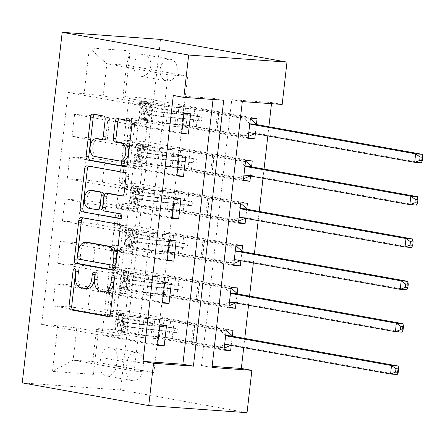 <?xml version="1.0" encoding="UTF-8"?>
<svg xmlns="http://www.w3.org/2000/svg" width="445" height="445" viewBox="0 0 445 445"><rect width="100%" height="100%" fill="white"/><g stroke="black" fill="none" stroke-linecap="round" stroke-linejoin="round"><path stroke-width="0.33" stroke-dasharray="2.23 1.67" d="M87.048 288.538A10.725 6.703 -85.9 0 1 86.603 288.482L83.499 287.926A10.725 6.703 -85.9 0 1 78.092 276.1L78.615 271.528A2.347 1.469 -85.9 0 0 77.43 268.941A2.347 1.469 -85.9 0 0 77.335 268.925A2.347 1.469 -85.9 0 0 75.906 270.193M108.83 316.395L110.627 316.718A3.349 2.097 -85.9 0 0 110.766 316.74A3.349 2.097 -85.9 0 0 113.075 313.77L117.096 278.442A2.347 1.469 -85.9 0 0 115.917 275.856A2.347 1.469 -85.9 0 0 115.817 275.839A2.347 1.469 -85.9 0 0 114.393 277.107M106.288 291.998A10.725 6.703 -85.9 0 1 105.849 291.942L102.745 291.386A10.725 6.703 -85.9 0 1 97.333 279.555L97.855 274.982A2.347 1.469 -85.9 0 0 96.671 272.396A2.347 1.469 -85.9 0 0 96.576 272.385A2.347 1.469 -85.9 0 0 95.147 273.647M150.783 66.01A10.925 8.505 -79.8 0 1 140.347 76.151A10.925 8.505 -79.8 0 1 133.773 64.786A10.925 8.505 -79.8 0 1 144.208 54.646A10.925 8.505 -79.8 0 1 150.783 66.01M177.132 70.744A10.925 8.505 -79.8 0 1 166.697 80.884A10.925 8.505 -79.8 0 1 160.122 69.52A10.925 8.505 -79.8 0 1 170.557 59.38A10.925 8.505 -79.8 0 1 177.132 70.744M213.038 99.474L213.166 98.351L173.305 95.475M243.704 347.628L244.75 338.461M248.527 305.287L249.573 296.12M253.35 262.945L254.395 253.778M258.178 220.609L259.218 211.436M263.001 178.267L264.046 169.1M267.823 135.925L268.869 126.758M271.495 103.685L271.622 102.561L231.767 99.691L201.468 365.59L212.137 366.357M231.233 345.387L232.323 335.803M236.056 303.045L237.152 293.461M240.879 260.709L241.974 251.119M245.707 218.367L246.797 208.777M250.529 176.025L251.62 166.441M255.352 133.684L256.448 124.099M99.847 364.911L100.698 357.463A10.58 8.238 -79.8 0 1 110.805 347.64A10.58 8.238 -79.8 0 1 117.174 358.648L116.323 366.101A10.58 8.238 -79.8 0 1 106.216 375.919A10.58 8.238 -79.8 0 1 99.847 364.911L126.196 369.645L127.048 362.197A10.58 8.238 -79.8 0 1 137.155 352.373A10.58 8.238 -79.8 0 1 143.524 363.381L142.673 370.835A10.58 8.238 -79.8 0 1 132.566 380.659A10.58 8.238 -79.8 0 1 126.196 369.645M160.512 39.394L120.567 389.97L22.25 382.884M153.892 372.537L134.229 371.119L167.993 74.738L187.657 76.156L153.892 372.537L92.76 361.551L73.097 360.133L76.763 327.959L57.7 325.673L41.624 324.516L68.063 92.493L183.996 113.325M57.7 325.673L52.493 371.403L93.417 374.351L98.623 328.627L96.426 329.372L141.749 337.516L144.063 317.196L164.127 318.637L226.31 329.812M224.074 349.436L114.699 329.784L98.623 328.627M114.699 329.784L141.137 97.761L125.062 96.598L130.268 50.875L89.35 47.921L84.138 93.65L68.063 92.493M271.622 102.561L282.163 104.458M247.047 412.693L120.567 389.97M134.229 371.119L73.097 360.133L52.493 371.403M96.426 329.372L92.76 361.551L93.417 374.351M187.657 76.156L126.53 65.17L122.865 97.349L168.182 105.493L188.246 106.939L250.429 118.109M248.193 137.733L147.673 119.672L131.598 118.515A13.656 0.706 6.5 0 0 126.463 118.481A13.656 0.706 6.5 0 0 129.4 119.266L165.868 125.813L168.182 105.493M252.248 160.929L145.165 141.688L129.089 140.531A13.656 0.706 6.5 0 0 123.955 140.498A13.656 0.706 6.5 0 0 126.892 141.282L163.359 147.835L183.423 149.275L245.607 160.45M243.37 180.075L142.851 162.013L126.775 160.856A13.656 0.706 6.5 0 0 121.641 160.823A13.656 0.706 6.5 0 0 124.578 161.602L161.046 168.154L163.359 147.835M247.426 203.27L140.342 184.03L124.266 182.873A13.656 0.706 6.5 0 0 119.132 182.839A13.656 0.706 6.5 0 0 122.069 183.618L158.537 190.171L178.595 191.617L240.784 202.792M238.548 222.417L138.028 204.355L121.952 203.193A13.656 0.706 6.5 0 0 116.812 203.165A13.656 0.706 6.5 0 0 119.755 203.944L156.217 210.496L158.537 190.171M242.603 245.612L135.519 226.371L119.444 225.209A13.656 0.706 6.5 0 0 114.304 225.181A13.656 0.706 6.5 0 0 117.246 225.96L153.709 232.513L173.773 233.959L235.956 245.134M233.72 264.753L133.2 246.691L117.124 245.534A13.656 0.706 6.5 0 0 111.99 245.507A13.656 0.706 6.5 0 0 114.927 246.285L151.395 252.838L153.709 232.513M237.775 287.948L130.691 268.713L114.615 267.551A13.656 0.706 6.5 0 0 109.481 267.523A13.656 0.706 6.5 0 0 112.418 268.302L148.886 274.854L168.95 276.3L231.133 287.47M228.897 307.095L128.377 289.033L112.301 287.876A13.656 0.706 6.5 0 0 107.167 287.843A13.656 0.706 6.5 0 0 110.104 288.627L146.572 295.174L148.886 274.854M232.952 330.29L125.868 311.049L109.793 309.892A13.656 0.706 6.5 0 0 104.658 309.859A13.656 0.706 6.5 0 0 107.595 310.643L144.063 317.196M167.993 74.738L106.867 63.752L126.53 65.17L130.268 50.875M157.641 344.647L102.022 334.651L122.086 336.097L76.763 327.959M122.086 336.097L124.4 315.778L87.932 309.225A13.656 0.706 6.5 0 0 68.869 306.944L52.794 305.787L159.877 325.022M162.464 302.305L106.845 292.315L126.908 293.761L90.441 287.209A13.656 0.706 6.5 0 0 71.378 284.928L55.302 283.765L162.386 303.006M126.908 293.761L129.222 273.436L92.755 266.883A13.656 0.706 6.5 0 0 73.698 264.603L57.616 263.446L164.7 282.686M167.292 259.969L111.667 249.973L131.731 251.419L95.263 244.867A13.656 0.706 6.5 0 0 76.206 242.586L60.125 241.429L167.209 260.67M131.731 251.419L134.045 231.094L97.577 224.541A13.656 0.706 6.5 0 0 78.52 222.261L62.445 221.104L169.528 240.345M172.115 217.627L116.495 207.631L136.554 209.078L100.086 202.525A13.656 0.706 6.5 0 0 81.029 200.244L64.953 199.087L172.037 218.328M136.554 209.078L138.873 188.758L102.406 182.205A13.656 0.706 6.5 0 0 83.343 179.925L67.267 178.762L174.351 198.003M176.938 175.286L121.318 165.295L141.382 166.736L104.914 160.189A13.656 0.706 6.5 0 0 85.852 157.903L69.776 156.746L176.86 175.986M141.382 166.736L143.696 146.416L107.228 139.864A13.656 0.706 6.5 0 0 88.166 137.583L72.09 136.426L179.174 155.661M181.76 132.944L126.141 122.954L146.205 124.4L109.737 117.847A13.656 0.706 6.5 0 0 90.674 115.567L74.599 114.404L181.682 133.645M146.205 124.4L148.519 104.074L103.201 95.931L106.867 63.752L89.35 47.921M213.166 98.351L223.707 100.242M201.468 365.59L212.009 367.481M231.767 99.691L242.308 101.582M141.749 337.516L161.808 338.962L223.996 350.137M161.808 338.962L164.127 318.637M128.377 289.033L125.868 311.049M133.2 246.691L130.691 268.713M138.028 204.355L135.519 226.371M142.851 162.013L140.342 184.03M147.673 119.672L145.165 141.688M257.071 118.587L141.137 97.761M41.624 324.516L157.563 345.348M166.519 325.501L104.336 314.331L124.4 315.778M102.022 334.651L104.336 314.331M74.599 114.404L72.09 136.426M69.776 156.746L67.267 178.762M64.953 199.087L62.445 221.104M60.125 241.429L57.616 263.446M55.302 283.765L52.794 305.787M146.572 295.174L166.636 296.62L228.819 307.795M166.636 296.62L168.95 276.3M171.347 283.165L109.159 271.99L129.222 273.436M106.845 292.315L109.159 271.99M176.17 240.823L113.987 229.648L134.045 231.094M111.667 249.973L113.987 229.648M151.395 252.838L171.459 254.284L233.642 265.454M171.459 254.284L173.773 233.959M180.993 198.481L118.809 187.312L138.873 188.758M116.495 207.631L118.809 187.312M156.217 210.496L176.281 211.942L238.464 223.112M176.281 211.942L178.595 191.617M185.815 156.139L123.632 144.97L143.696 146.416M121.318 165.295L123.632 144.97M161.046 168.154L181.104 169.601L243.293 180.776M181.104 169.601L183.423 149.275M84.138 93.65L103.201 95.931M190.644 113.803L128.455 102.628L148.519 104.074M126.141 122.954L128.455 102.628M165.868 125.813L185.932 127.259L248.115 138.434M122.865 97.349L125.062 96.598M185.932 127.259L188.246 106.939M114.115 270.015L115.911 270.338A3.349 2.097 -85.9 0 0 116.05 270.354A3.349 2.097 -85.9 0 0 118.359 267.384L122.826 228.152A3.349 2.097 -85.9 0 0 121.14 224.458L83.894 217.766A3.349 2.097 -85.9 0 0 83.755 217.75A3.349 2.097 -85.9 0 0 83.031 217.894M88.232 242.486A10.725 6.703 -85.9 0 0 80.84 251.992L80.289 256.815A2.347 1.469 -85.9 0 0 81.474 259.402L78.815 259.213M114.165 265.276L81.474 259.402M122.564 195.872L124.355 196.195A3.349 2.097 -85.9 0 0 124.494 196.212A3.349 2.097 -85.9 0 0 126.803 193.241L128.716 176.454A3.349 2.097 -85.9 0 0 127.025 172.755L89.784 166.063A3.349 2.097 -85.9 0 0 89.645 166.046A3.349 2.097 -85.9 0 0 88.922 166.196M108.975 193.464A3.349 2.097 -85.9 0 0 106.806 196.434L105.537 207.576A3.349 2.097 -85.9 0 0 107.228 211.269L122.954 214.095L120.295 213.906M120.484 218.4L122.42 218.751A2.347 1.469 -85.9 0 0 122.52 218.762A2.347 1.469 -85.9 0 0 124.144 216.604A2.347 1.469 -85.9 0 0 122.954 214.095M93.211 190.621A8.961 5.607 -85.9 0 0 87.003 198.859A8.961 5.607 -85.9 0 0 91.553 208.455L88.894 208.26M97.533 209.812L100.192 210.007L91.553 208.455M101.66 139.357L103.451 139.68A3.349 2.097 -85.9 0 0 103.59 139.697A3.349 2.097 -85.9 0 0 105.899 136.726L107.812 119.939A3.349 2.097 -85.9 0 0 106.121 116.24L95.675 114.365A3.349 2.097 -85.9 0 0 95.536 114.348A3.349 2.097 -85.9 0 0 94.813 114.493M98.996 138.901A8.961 5.607 -85.9 0 0 92.788 147.145A8.961 5.607 -85.9 0 0 97.338 156.735L94.685 156.545M122.23 161.185A8.961 5.607 -85.9 0 1 121.858 161.14L97.338 156.735M125.896 166.614L127.693 166.936A3.349 2.097 -85.9 0 0 127.826 166.953A3.349 2.097 -85.9 0 0 130.14 163.983L134.607 124.75A3.349 2.097 -85.9 0 0 132.916 121.057L120.295 118.787A3.349 2.097 -85.9 0 0 120.161 118.771A3.349 2.097 -85.9 0 0 119.432 118.921M125.473 316.896L128.21 317.385L123.287 313.614L120.545 313.124L125.473 316.896L124.311 327.053L118.615 330.062L121.357 330.552L119.755 330.552L121.263 331.608A21.677 1.124 6.5 0 0 151.078 335.936L151.806 329.5L158.409 330.107A12.46 0.645 -173.5 0 1 172.916 331.948L176.337 332.56A2.047 1.279 -85.9 0 0 176.42 332.571A2.047 1.279 -85.9 0 0 177.833 330.757A2.047 1.279 -85.9 0 0 176.798 328.499L173.383 327.882A12.46 0.645 6.5 0 0 158.876 326.04L152.273 325.434L153.008 318.998L159.61 319.605A12.46 0.645 -173.5 0 1 174.112 321.446L226.199 330.807M120.545 313.124A9.045 0.467 6.5 0 0 117.274 313.113A9.045 0.467 6.5 0 0 117.308 313.163L118.798 314.198A26.116 1.352 6.5 0 0 154.715 319.41L153.981 325.846L160.589 326.446A8.021 0.417 -173.5 0 1 169.929 327.637L173.344 328.249A2.047 1.279 94.1 0 1 174.379 330.507A2.047 1.279 94.1 0 1 172.966 332.326A2.047 1.279 94.1 0 1 172.883 332.315L169.462 331.697A8.021 0.417 6.5 0 0 160.122 330.513L153.519 329.906L152.785 336.342L159.388 336.948A8.021 0.417 -173.5 0 1 168.733 338.133L191.328 342.194A7.415 0.384 6.5 0 1 192.924 342.617A7.415 0.384 6.5 0 1 192.88 342.656L218.284 347.384L224.258 347.812M118.615 330.062A9.045 0.467 6.5 0 0 115.344 330.051A9.045 0.467 6.5 0 0 115.377 330.095L116.868 331.13A26.116 1.352 6.5 0 0 152.785 336.342M151.078 335.936L157.68 336.542A12.46 0.645 -173.5 0 1 172.187 338.384L224.925 347.862M123.287 313.614L121.68 313.614L123.193 314.676A21.677 1.124 6.5 0 0 153.008 318.998M154.715 319.41L161.318 320.011A8.021 0.417 -173.5 0 1 170.658 321.201L193.258 325.262A7.415 0.384 -173.5 0 1 194.854 325.684A7.415 0.384 -173.5 0 1 194.81 325.718L220.214 330.446L226.188 330.874M128.21 317.385L127.053 327.548L124.311 327.053M121.357 330.552L127.053 327.548M153.981 325.846A26.116 1.352 -173.5 0 1 118.064 320.634L116.573 319.599A9.045 0.467 -173.5 0 1 116.54 319.549A9.045 0.467 -173.5 0 1 118.075 319.46C119.627 320.901 119.471 322.258 117.614 323.526A9.045 0.467 6.5 0 0 116.078 323.615A9.045 0.467 6.5 0 0 116.112 323.66L117.602 324.694A26.116 1.352 6.5 0 0 153.519 329.906M151.806 329.5A21.677 1.124 -173.5 0 1 121.997 325.173L120.645 324.071C122.08 322.731 122.236 321.379 121.112 320.005L122.458 321.112A21.677 1.124 6.5 0 0 152.273 325.434M398.169 366.024L397.207 374.495L232.368 344.875L225.721 344.397M230.794 345.309L231.55 344.981A3.415 2.136 94.1 0 1 232.223 344.858A3.415 2.136 94.1 0 1 232.368 344.875M118.075 319.46L121.168 320.011L118.075 319.46M194.498 325.823L192.568 342.761M225.682 335.324L220.214 330.446M218.284 347.384L224.619 344.625M130.296 274.554L133.033 275.043L128.232 271.367L125.368 270.783L130.296 274.554L129.139 284.717L123.437 287.72L126.18 288.21L124.578 288.21L126.085 289.272A21.677 1.124 6.5 0 0 155.9 293.594L156.634 287.159L163.237 287.765A12.46 0.645 -173.5 0 1 177.744 289.606L181.16 290.223A2.047 1.279 -85.9 0 0 181.243 290.235A2.047 1.279 -85.9 0 0 182.656 288.416A2.047 1.279 -85.9 0 0 181.621 286.157L178.206 285.545A12.46 0.645 6.5 0 0 163.699 283.699L157.096 283.098L157.83 276.662L164.433 277.263A12.46 0.645 -173.5 0 1 178.94 279.11L231.022 288.466M125.368 270.783A9.045 0.467 6.5 0 0 122.097 270.771A9.045 0.467 6.5 0 0 122.136 270.821L123.621 271.856A26.116 1.352 6.5 0 0 159.544 277.068L158.809 283.504L165.412 284.105A8.021 0.417 -173.5 0 1 174.752 285.295L178.167 285.907A2.047 1.279 94.1 0 1 179.202 288.165A2.047 1.279 94.1 0 1 177.789 289.984A2.047 1.279 94.1 0 1 177.705 289.973L174.29 289.361A8.021 0.417 6.5 0 0 164.95 288.171L158.342 287.57L157.613 294.006L164.216 294.607A8.021 0.417 -173.5 0 1 173.556 295.791L196.156 299.852A7.415 0.384 6.5 0 1 197.752 300.28A7.415 0.384 6.5 0 1 197.702 300.314L223.106 305.042L229.08 305.47M123.437 287.72A9.045 0.467 6.5 0 0 120.167 287.709A9.045 0.467 6.5 0 0 120.206 287.759L121.691 288.794A26.116 1.352 6.5 0 0 157.613 294.006M155.9 293.594L162.503 294.201A12.46 0.645 -173.5 0 1 177.01 296.042L229.754 305.52M128.11 271.278L126.508 271.272L128.015 272.334A21.677 1.124 6.5 0 0 157.83 276.662M159.544 277.068L166.146 277.669A8.021 0.417 -173.5 0 1 175.486 278.859L198.086 282.92A7.415 0.384 -173.5 0 1 199.677 283.343A7.415 0.384 -173.5 0 1 199.633 283.376L225.037 288.104L231.011 288.538M133.033 275.043L131.876 285.206L129.139 284.717M126.18 288.21L131.876 285.206M158.809 283.504A26.116 1.352 -173.5 0 1 122.892 278.292L121.402 277.257A9.045 0.467 -173.5 0 1 121.363 277.207A9.045 0.467 -173.5 0 1 122.903 277.124C124.45 278.559 124.294 279.916 122.436 281.184A9.045 0.467 6.5 0 0 120.901 281.273A9.045 0.467 6.5 0 0 120.934 281.323L122.425 282.358A26.116 1.352 6.5 0 0 158.342 287.57M156.634 287.159A21.677 1.124 -173.5 0 1 126.819 282.836L125.473 281.73C126.903 280.394 127.059 279.037 125.935 277.669L127.281 278.77A21.677 1.124 6.5 0 0 157.096 283.098M402.998 323.682L402.03 332.154L237.191 302.533L230.549 302.055M235.622 302.967L236.378 302.639A3.415 2.136 94.1 0 1 237.052 302.517A3.415 2.136 94.1 0 1 237.191 302.533M122.903 277.124L125.991 277.669L122.903 277.124M199.321 283.482L197.391 300.42M230.504 292.982L225.037 288.104M223.106 305.042L229.448 302.283M135.119 232.212L137.861 232.707L132.933 228.936L130.19 228.441L135.119 232.212L133.962 242.375L128.26 245.379L131.002 245.874L129.4 245.868L130.908 246.931A21.677 1.124 6.5 0 0 160.723 251.258L161.457 244.822L168.06 245.423A12.46 0.645 -173.5 0 1 182.567 247.27L185.982 247.882A2.047 1.279 -85.9 0 0 186.066 247.893A2.047 1.279 -85.9 0 0 187.479 246.074A2.047 1.279 -85.9 0 0 186.449 243.816L183.029 243.204A12.46 0.645 6.5 0 0 168.522 241.357L161.919 240.756L162.653 234.32L169.256 234.921A12.46 0.645 -173.5 0 1 183.763 236.768L235.844 246.124M130.19 228.441A9.045 0.467 6.5 0 0 126.92 228.43A9.045 0.467 6.5 0 0 126.959 228.48L128.449 229.514A26.116 1.352 6.5 0 0 164.366 234.726L163.632 241.162L170.235 241.768A8.021 0.417 -173.5 0 1 179.574 242.953L182.99 243.565A2.047 1.279 94.1 0 1 184.024 245.829A2.047 1.279 94.1 0 1 182.611 247.643A2.047 1.279 94.1 0 1 182.528 247.631L179.113 247.019A8.021 0.417 6.5 0 0 169.773 245.829L163.17 245.228L162.436 251.664L169.039 252.265A8.021 0.417 -173.5 0 1 178.378 253.455L200.979 257.516A7.415 0.384 6.5 0 1 202.575 257.939A7.415 0.384 6.5 0 1 202.525 257.972L227.935 262.7L233.909 263.129M128.26 245.379A9.045 0.467 6.5 0 0 124.989 245.367A9.045 0.467 6.5 0 0 125.028 245.417L126.519 246.452A26.116 1.352 6.5 0 0 162.436 251.664M160.723 251.258L167.326 251.859A12.46 0.645 -173.5 0 1 181.833 253.7L234.576 263.179M132.933 228.936L131.331 228.936L132.838 229.993A21.677 1.124 6.5 0 0 162.653 234.32M164.366 234.726L170.969 235.333A8.021 0.417 -173.5 0 1 180.308 236.518L202.909 240.578A7.415 0.384 -173.5 0 1 204.505 241.001A7.415 0.384 -173.5 0 1 204.455 241.04L229.865 245.762L235.839 246.196M137.861 232.707L136.704 242.864L133.962 242.375M131.002 245.874L136.704 242.864M163.632 241.162A26.116 1.352 -173.5 0 1 127.715 235.95L126.224 234.916A9.045 0.467 -173.5 0 1 126.185 234.865A9.045 0.467 -173.5 0 1 127.726 234.782C129.273 236.217 129.117 237.574 127.264 238.848A9.045 0.467 6.5 0 0 125.724 238.932A9.045 0.467 6.5 0 0 125.763 238.982L127.253 240.016A26.116 1.352 6.5 0 0 163.17 245.228M161.457 244.822A21.677 1.124 -173.5 0 1 131.642 240.495L130.296 239.393C131.726 238.053 131.881 236.696 130.758 235.327L132.104 236.429A21.677 1.124 6.5 0 0 161.919 240.756M407.82 281.346L406.852 289.812L242.013 260.197L235.372 259.719M240.445 260.625L241.201 260.297A3.415 2.136 94.1 0 1 241.874 260.175A3.415 2.136 94.1 0 1 242.013 260.197M127.726 234.782L130.813 235.327L127.726 234.782M204.144 241.145L202.214 258.078M235.327 250.641L229.865 245.762M227.935 262.7L234.27 259.947M139.941 189.87L142.684 190.365L137.755 186.594L135.013 186.105L139.941 189.87L138.784 200.033L133.088 203.037L135.825 203.532L134.223 203.532L135.731 204.589A21.677 1.124 6.5 0 0 165.546 208.916L166.28 202.481L172.883 203.081A12.46 0.645 -173.5 0 1 187.389 204.928L190.81 205.54A2.047 1.279 -85.9 0 0 190.894 205.551A2.047 1.279 -85.9 0 0 192.307 203.738A2.047 1.279 -85.9 0 0 191.272 201.474L187.851 200.862A12.46 0.645 6.5 0 0 173.344 199.021L166.742 198.414L167.476 191.979L174.078 192.585A12.46 0.645 -173.5 0 1 188.585 194.426L240.667 203.782M135.013 186.105A9.045 0.467 6.5 0 0 131.748 186.093A9.045 0.467 6.5 0 0 131.781 186.138L133.272 187.173A26.116 1.352 6.5 0 0 169.189 192.385L168.455 198.82L175.057 199.427A8.021 0.417 -173.5 0 1 184.397 200.612L187.818 201.229A2.047 1.279 94.1 0 1 188.847 203.487A2.047 1.279 94.1 0 1 187.44 205.301A2.047 1.279 94.1 0 1 187.351 205.29L183.935 204.678A8.021 0.417 6.5 0 0 174.596 203.493L167.993 202.887L167.259 209.322L173.862 209.929A8.021 0.417 -173.5 0 1 183.201 211.114L205.801 215.174A7.415 0.384 6.5 0 1 207.398 215.597A7.415 0.384 6.5 0 1 207.348 215.636L232.757 220.358L238.731 220.792M133.088 203.037A9.045 0.467 6.5 0 0 129.818 203.026A9.045 0.467 6.5 0 0 129.851 203.076L131.342 204.11A26.116 1.352 6.5 0 0 167.259 209.322M165.546 208.916L172.148 209.517A12.46 0.645 -173.5 0 1 186.655 211.364L239.399 220.837M137.755 186.594L136.153 186.594L137.661 187.651A21.677 1.124 6.5 0 0 167.476 191.979M169.189 192.385L175.792 192.991A8.021 0.417 -173.5 0 1 185.131 194.176L207.732 198.236A7.415 0.384 -173.5 0 1 209.328 198.659A7.415 0.384 -173.5 0 1 209.278 198.698L234.687 203.426L240.662 203.855M142.684 190.365L141.527 200.528L138.784 200.033M135.825 203.532L141.527 200.528M168.455 198.82A26.116 1.352 -173.5 0 1 132.538 193.608L131.047 192.574A9.045 0.467 -173.5 0 1 131.014 192.529A9.045 0.467 -173.5 0 1 132.549 192.44C134.095 193.881 133.945 195.233 132.087 196.506A9.045 0.467 6.5 0 0 130.546 196.59A9.045 0.467 6.5 0 0 130.585 196.64L132.076 197.675A26.116 1.352 6.5 0 0 167.993 202.887M166.28 202.481A21.677 1.124 -173.5 0 1 136.465 198.153L135.119 197.052C136.554 195.711 136.704 194.359 135.58 192.985L136.932 194.087A21.677 1.124 6.5 0 0 166.742 198.414M412.643 239.004L411.681 247.47L246.836 217.855L240.194 217.377M245.267 218.289L246.024 217.961A3.415 2.136 94.1 0 1 246.697 217.839A3.415 2.136 94.1 0 1 246.836 217.855M132.549 192.44L135.642 192.991L132.549 192.44M208.972 198.804L207.042 215.742M240.155 208.299L234.687 203.426M232.757 220.358L239.093 217.605M144.77 147.534L147.506 148.024L142.584 144.252L139.841 143.763L144.77 147.534L143.607 157.691L137.911 160.701L140.653 161.19L139.051 161.19L140.559 162.247A21.677 1.124 6.5 0 0 170.374 166.575L171.103 160.139L177.705 160.745A12.46 0.645 -173.5 0 1 192.212 162.586L195.633 163.198A2.047 1.279 -85.9 0 0 195.717 163.209A2.047 1.279 -85.9 0 0 197.129 161.396A2.047 1.279 -85.9 0 0 196.095 159.138L192.679 158.52A12.46 0.645 6.5 0 0 178.172 156.679L171.57 156.073L172.304 149.637L178.907 150.243A12.46 0.645 -173.5 0 1 193.408 152.084L245.495 161.446M139.841 143.763A9.045 0.467 6.5 0 0 136.571 143.752A9.045 0.467 6.5 0 0 136.604 143.802L138.095 144.836A26.116 1.352 6.5 0 0 174.012 150.048L173.277 156.484L179.886 157.085A8.021 0.417 -173.5 0 1 189.225 158.275L192.641 158.887A2.047 1.279 94.1 0 1 193.675 161.146A2.047 1.279 94.1 0 1 192.262 162.965A2.047 1.279 94.1 0 1 192.179 162.953L188.758 162.336A8.021 0.417 6.5 0 0 179.418 161.151L172.816 160.545L172.082 166.981L178.684 167.587A8.021 0.417 -173.5 0 1 188.024 168.772L210.624 172.832A7.415 0.384 6.5 0 1 212.22 173.255A7.415 0.384 6.5 0 1 212.176 173.294L237.58 178.022L243.554 178.451M137.911 160.701A9.045 0.467 6.5 0 0 134.64 160.69A9.045 0.467 6.5 0 0 134.674 160.734L136.164 161.769A26.116 1.352 6.5 0 0 172.082 166.981M139.78 154.754L139.068 161.212L139.941 154.71C141.376 153.369 141.532 152.018 140.409 150.644L141.755 151.751A21.677 1.124 6.5 0 0 171.57 156.073M170.374 166.575L176.977 167.181A12.46 0.645 -173.5 0 1 191.484 169.022L244.222 178.501M142.584 144.252L140.976 144.252L142.489 145.315A21.677 1.124 6.5 0 0 172.304 149.637M174.012 150.048L180.614 150.649A8.021 0.417 -173.5 0 1 189.954 151.84L212.554 155.9A7.415 0.384 -173.5 0 1 214.151 156.323A7.415 0.384 -173.5 0 1 214.106 156.356L239.51 161.084L245.484 161.513M147.506 148.024L146.349 158.186L143.607 157.691M140.653 161.19L146.349 158.186M173.277 156.484A26.116 1.352 -173.5 0 1 137.36 151.272L135.87 150.238A9.045 0.467 -173.5 0 1 135.836 150.188A9.045 0.467 -173.5 0 1 137.371 150.099C138.923 151.539 138.768 152.896 136.91 154.165A9.045 0.467 6.5 0 0 135.375 154.254A9.045 0.467 6.5 0 0 135.408 154.298L136.899 155.333A26.116 1.352 6.5 0 0 172.816 160.545M171.103 160.139A21.677 1.124 -173.5 0 1 141.293 155.811L139.802 154.777M417.466 196.662L416.503 205.134L251.664 175.514L245.017 175.035M250.09 175.947L250.846 175.619A3.415 2.136 94.1 0 1 251.52 175.497A3.415 2.136 94.1 0 1 251.664 175.514M137.371 150.099L140.464 150.649L137.371 150.099M213.795 156.462L211.864 173.4M244.978 165.963L239.51 161.084M237.58 178.022L243.916 175.263M149.592 105.192L152.329 105.682L147.529 102.005L144.664 101.421L149.592 105.192L148.435 115.355L142.734 118.359L145.476 118.848L143.874 118.848L145.382 119.911A21.677 1.124 6.5 0 0 175.196 124.233L175.931 117.797L182.533 118.403A12.46 0.645 -173.5 0 1 197.04 120.245L200.456 120.862A2.047 1.279 -85.9 0 0 200.539 120.873A2.047 1.279 -85.9 0 0 201.952 119.054A2.047 1.279 -85.9 0 0 200.917 116.796L197.502 116.184A12.46 0.645 6.5 0 0 182.995 114.337L176.392 113.736L177.127 107.301L183.729 107.901A12.46 0.645 -173.5 0 1 198.236 109.748L250.318 119.104M144.664 101.421A9.045 0.467 6.5 0 0 141.393 101.41A9.045 0.467 6.5 0 0 141.432 101.46L142.917 102.495A26.116 1.352 6.5 0 0 178.84 107.707L178.106 114.142L184.708 114.743A8.021 0.417 -173.5 0 1 194.048 115.934L197.463 116.546A2.047 1.279 94.1 0 1 198.498 118.804A2.047 1.279 94.1 0 1 197.085 120.623A2.047 1.279 94.1 0 1 197.002 120.612L193.586 120A8.021 0.417 6.5 0 0 184.247 118.809L177.638 118.209L176.91 124.645L183.512 125.245A8.021 0.417 -173.5 0 1 192.852 126.43L215.452 130.491A7.415 0.384 6.5 0 1 217.049 130.919A7.415 0.384 6.5 0 1 216.999 130.952L242.403 135.68L248.377 136.109M142.734 118.359A9.045 0.467 6.5 0 0 139.463 118.348A9.045 0.467 6.5 0 0 139.502 118.398L140.987 119.432A26.116 1.352 6.5 0 0 176.91 124.645M175.196 124.233L181.799 124.839A12.46 0.645 -173.5 0 1 196.306 126.68L249.05 136.159M147.406 101.916L145.804 101.911L147.312 102.973A21.677 1.124 6.5 0 0 177.127 107.301M178.84 107.707L185.443 108.307A8.021 0.417 -173.5 0 1 194.782 109.498L217.383 113.558A7.415 0.384 -173.5 0 1 218.973 113.981A7.415 0.384 -173.5 0 1 218.929 114.015L244.333 118.743L250.307 119.177M152.329 105.682L151.172 115.845L148.435 115.355M145.476 118.848L151.172 115.845M178.106 114.142A26.116 1.352 -173.5 0 1 142.189 108.93L140.698 107.896A9.045 0.467 -173.5 0 1 140.659 107.846A9.045 0.467 -173.5 0 1 142.2 107.762C143.746 109.197 143.59 110.555 141.733 111.823A9.045 0.467 6.5 0 0 140.197 111.912A9.045 0.467 6.5 0 0 140.231 111.962L141.721 112.997A26.116 1.352 6.5 0 0 177.638 118.209M175.931 117.797A21.677 1.124 -173.5 0 1 146.116 113.475L144.77 112.368C146.199 111.033 146.355 109.676 145.231 108.307L146.577 109.409A21.677 1.124 6.5 0 0 176.392 113.736M422.294 154.326L421.326 162.792L256.487 133.172L249.845 132.693M254.913 133.606L255.675 133.278A3.415 2.136 94.1 0 1 256.348 133.155A3.415 2.136 94.1 0 1 256.487 133.172M142.2 107.762L145.287 108.307L142.2 107.762M218.617 114.12L216.687 131.058M249.801 123.621L244.333 118.743M242.403 135.68L248.744 132.922M129.4 119.266L126.892 141.282M124.578 161.602L122.069 183.618M119.755 203.944L117.246 225.96M114.927 246.285L112.418 268.302M110.104 288.627L107.595 310.643M90.441 287.209L87.932 309.225M95.263 244.867L92.755 266.883M100.086 202.525L97.577 224.541M104.914 160.189L102.406 182.205M109.737 117.847L107.228 139.864M71.378 284.928L68.869 306.944M112.301 287.876L109.793 309.892M117.124 245.534L114.615 267.551M76.206 242.586L73.698 264.603M121.952 203.193L119.444 225.209M81.029 200.244L78.52 222.261M126.775 160.856L124.266 182.873M85.852 157.903L83.343 179.925M131.598 118.515L129.089 140.531M90.674 115.567L88.166 137.583M142.673 370.835L116.323 366.101M143.524 363.381L117.174 358.648M127.048 362.197L100.698 357.463M78.092 276.1L75.433 275.906M83.499 287.926L80.845 287.737M86.603 288.482L83.949 288.293M97.855 274.982L95.197 274.793M97.333 279.555L94.679 279.365M102.745 291.386L100.086 291.191M105.849 291.942L103.19 291.748M117.096 278.442L114.443 278.247M113.075 313.77L110.416 313.575M110.627 316.718L108.246 316.551M78.615 271.528L75.956 271.333M83.894 217.766L81.235 217.572M121.14 224.458L118.481 224.263M122.826 228.152L120.172 227.962M118.359 267.384L115.7 267.195M115.911 270.338L113.531 270.165M80.289 256.815L77.63 256.62M80.84 251.992L78.181 251.803M89.784 166.063L87.125 165.874M127.025 172.755L124.372 172.565M128.716 176.454L126.063 176.259M126.803 193.241L124.149 193.052M124.355 196.195L121.975 196.023M106.806 196.434L104.147 196.245M105.537 207.576L102.878 207.381M107.228 211.269L104.569 211.08M122.42 218.751L119.955 218.573M107.812 119.939L105.159 119.75M105.899 136.726L103.246 136.537M103.451 139.68L101.071 139.508M121.858 161.14L119.199 160.951M120.295 118.787L117.641 118.598M132.916 121.057L130.263 120.862M134.607 124.75L131.954 124.561M130.14 163.983L127.481 163.793M127.693 166.936L125.312 166.764M95.675 114.365L93.016 114.17M106.121 116.24L103.468 116.05M172.883 332.315L176.337 332.56M120.667 313.219L118.754 329.984M121.496 330.474L123.404 313.708M117.602 324.694L116.868 331.13M121.263 331.608L121.997 325.173M169.462 331.697L168.733 338.133M193.258 325.262L191.328 342.194M170.658 321.201L169.929 327.637M172.187 338.384L172.916 331.948M173.383 327.882L174.112 321.446M160.122 330.513L159.388 336.948M161.318 320.011L160.589 326.446M157.68 336.542L158.409 330.107M158.876 326.04L159.61 319.605M118.798 314.198L118.064 320.634M122.458 321.112L123.193 314.676M116.112 323.66L115.377 330.095M119.772 330.574L120.506 324.138M117.308 313.163L116.573 319.599M120.968 320.077L121.702 313.642M194.81 325.718L192.88 342.656M231.55 344.981L227.228 344.669M120.645 324.071L117.614 323.526M173.344 328.249L176.798 328.499M177.705 289.973L181.16 290.223M125.49 270.877L123.577 287.642M126.319 288.137L128.232 271.367M122.425 282.358L121.691 288.794M126.085 289.272L126.819 282.836M174.29 289.361L173.556 295.791M198.086 282.92L196.156 299.852M175.486 278.859L174.752 285.295M177.01 296.042L177.744 289.606M178.206 285.545L178.94 279.11M164.95 288.171L164.216 294.607M166.146 277.669L165.412 284.105M162.503 294.201L163.237 287.765M163.699 283.699L164.433 277.263M123.621 271.856L122.892 278.292M127.281 278.77L128.015 272.334M120.934 281.323L120.206 287.759M124.594 288.238L125.329 281.802M122.136 270.821L121.402 277.257M125.79 277.736L126.525 271.3M199.633 283.376L197.702 300.314M236.378 302.639L232.056 302.327M125.473 281.73L122.436 281.184M178.167 285.907L181.621 286.157M182.528 247.631L185.982 247.882M130.313 228.535L128.405 245.301M131.142 245.796L133.055 229.03M127.253 240.016L126.519 246.452M130.908 246.931L131.642 240.495M179.113 247.019L178.378 253.455M202.909 240.578L200.979 257.516M180.308 236.518L179.574 242.953M181.833 253.7L182.567 247.27M183.029 243.204L183.763 236.768M169.773 245.829L169.039 252.265M170.969 235.333L170.235 241.768M167.326 251.859L168.06 245.423M168.522 241.357L169.256 234.921M128.449 229.514L127.715 235.95M132.104 236.429L132.838 229.993M125.763 238.982L125.028 245.417M129.417 245.896L130.151 239.46M126.959 228.48L126.224 234.916M130.613 235.394L131.347 228.958M204.455 241.04L202.525 257.972M241.201 260.297L236.879 259.986M130.296 239.393L127.264 238.848M182.99 243.565L186.449 243.816M187.351 205.29L190.81 205.54M135.135 186.194L133.227 202.965M135.97 203.454L137.878 186.689M132.076 197.675L131.342 204.11M135.731 204.589L136.465 198.153M183.935 204.678L183.201 211.114M207.732 198.236L205.801 215.174M185.131 194.176L184.397 200.612M186.655 211.364L187.389 204.928M187.851 200.862L188.585 194.426M174.596 203.493L173.862 209.929M175.792 192.991L175.057 199.427M172.148 209.517L172.883 203.081M173.344 199.021L174.078 192.585M133.272 187.173L132.538 193.608M136.932 194.087L137.661 187.651M130.585 196.64L129.851 203.076M134.245 203.554L134.974 197.118M131.781 186.138L131.047 192.574M135.441 193.052L136.176 186.616M209.278 198.698L207.348 215.636M246.024 217.961L241.702 217.649M135.119 197.052L132.087 196.506M187.818 201.229L191.272 201.474M192.179 162.953L195.633 163.198M139.964 143.857L138.05 160.623M140.792 161.112L142.7 144.347M136.899 155.333L136.164 161.769M140.559 162.247L141.293 155.811M188.758 162.336L188.024 168.772M212.554 155.9L210.624 172.832M189.954 151.84L189.225 158.275M191.484 169.022L192.212 162.586M192.679 158.52L193.408 152.084M179.418 161.151L178.684 167.587M180.614 150.649L179.886 157.085M176.977 167.181L177.705 160.745M178.172 156.679L178.907 150.243M138.095 144.836L137.36 151.272M141.755 151.751L142.489 145.315M135.408 154.298L134.674 160.734M136.604 143.802L135.87 150.238M140.264 150.716L140.998 144.28M214.106 156.356L212.176 173.294M250.846 175.619L246.524 175.308M139.941 154.71L136.91 154.165M192.641 158.887L196.095 159.138M197.002 120.612L200.456 120.862M144.786 101.516L142.873 118.281M145.615 118.776L147.529 102.005M141.721 112.997L140.987 119.432M145.382 119.911L146.116 113.475M193.586 120L192.852 126.43M217.383 113.558L215.452 130.491M194.782 109.498L194.048 115.934M196.306 126.68L197.04 120.245M197.502 116.184L198.236 109.748M184.247 118.809L183.512 125.245M185.443 108.307L184.708 114.743M181.799 124.839L182.533 118.403M182.995 114.337L183.729 107.901M142.917 102.495L142.189 108.93M146.577 109.409L147.312 102.973M140.231 111.962L139.502 118.398M143.891 118.876L144.625 112.44M141.432 101.46L140.698 107.896M145.087 108.374L145.821 101.938M218.929 114.015L216.999 130.952M255.675 133.278L251.353 132.966M144.77 112.368L141.733 111.823M197.463 116.546L200.917 116.796M77.335 268.925L74.677 268.736M115.817 275.839L113.163 275.65M96.576 272.385L93.917 272.19M166.697 80.884L140.347 76.151M107.167 287.843L104.658 309.859M111.99 245.507L109.481 267.523M116.812 203.165L114.304 225.181M121.641 160.823L119.132 182.839M126.463 118.481L123.955 140.498M132.566 380.659L106.216 375.919M137.155 352.373L110.805 347.64M170.557 59.38L144.208 54.646M110.766 316.74L108.107 316.545M116.05 270.354L113.392 270.165M83.755 217.75L81.101 217.555M89.645 166.046L86.992 165.857M124.494 196.212L121.835 196.023M122.52 218.762L119.861 218.573M103.59 139.697L100.932 139.508M120.161 118.771L117.502 118.581M127.826 166.953L125.173 166.764M95.536 114.348L92.877 114.154M172.966 332.326L176.42 332.571M115.344 330.051L116.078 323.615M116.54 319.549L117.274 313.113M119.755 330.552L120.484 324.116M120.951 320.05L121.68 313.614M194.854 325.684L192.924 342.617M232.223 344.858L225.582 344.38M177.789 289.984L181.243 290.235M120.167 287.709L120.901 281.273M121.363 277.207L122.097 270.771M124.578 288.21L125.312 281.774M125.774 277.708L126.508 271.272M199.677 283.343L197.752 300.28M237.052 302.517L230.404 302.038M182.611 247.643L186.066 247.893M124.989 245.367L125.724 238.932M126.185 234.865L126.92 228.43M129.4 245.868L130.135 239.432M130.596 235.372L131.331 228.936M204.505 241.001L202.575 257.939M241.874 260.175L235.233 259.696M187.44 205.301L190.894 205.551M129.818 203.026L130.546 196.59M131.014 192.529L131.748 186.093M134.223 203.532L134.957 197.096M135.419 193.03L136.153 186.594M209.328 198.659L207.398 215.597M246.697 217.839L240.055 217.36M192.262 162.965L195.717 163.209M134.64 160.69L135.375 154.254M135.836 150.188L136.571 143.752M140.247 150.688L140.976 144.252M214.151 156.323L212.22 173.255M251.52 175.497L244.878 175.018M197.085 120.623L200.539 120.873M139.463 118.348L140.197 111.912M140.659 107.846L141.393 101.41M143.874 118.848L144.608 112.413M145.07 108.346L145.804 101.911M218.973 113.981L217.049 130.919M256.348 133.155L249.701 132.677"/><path stroke-width="0.67" d="M74.771 268.747A2.347 1.469 -85.9 0 0 74.677 268.736A2.347 1.469 -85.9 0 0 73.058 270.816L69.036 306.138A3.349 2.097 -85.9 0 0 70.727 309.837L107.968 316.529A3.349 2.097 -85.9 0 0 108.107 316.545A3.349 2.097 -85.9 0 0 110.416 313.575L114.443 278.247A2.347 1.469 -85.9 0 0 113.258 275.661A2.347 1.469 -85.9 0 0 113.163 275.65A2.347 1.469 -85.9 0 0 111.545 277.73L111.022 282.302A10.725 6.703 -85.9 0 1 103.629 291.803A10.725 6.703 -85.9 0 1 103.19 291.748L100.086 291.191A10.725 6.703 -85.9 0 1 94.679 279.365L95.197 274.793A2.347 1.469 -85.9 0 0 94.017 272.207A2.347 1.469 -85.9 0 0 93.917 272.19A2.347 1.469 -85.9 0 0 92.304 274.27L91.781 278.843A10.725 6.703 -85.9 0 1 84.389 288.349A10.725 6.703 -85.9 0 1 83.949 288.293L80.845 287.737A10.725 6.703 -85.9 0 1 75.433 275.906L75.956 271.333A2.347 1.469 -85.9 0 0 74.771 268.747M75.906 270.193A2.347 1.469 -85.9 0 0 75.717 271.005L71.689 306.332A3.349 2.097 -85.9 0 0 73.38 310.026L108.83 316.395M114.393 277.107A2.347 1.469 -85.9 0 0 114.204 277.919L113.681 282.492L111.022 282.302M95.147 273.647A2.347 1.469 -85.9 0 0 94.957 274.465L94.44 279.037L91.781 278.843M105.159 119.75A3.349 2.097 -85.9 0 0 103.468 116.05L93.016 114.17A3.349 2.097 -85.9 0 0 92.877 114.154A3.349 2.097 -85.9 0 0 90.569 117.124L86.102 156.356A3.349 2.097 -85.9 0 0 87.787 160.055L125.034 166.747A3.349 2.097 -85.9 0 0 125.173 166.764A3.349 2.097 -85.9 0 0 127.481 163.793L131.954 124.561A3.349 2.097 -85.9 0 0 130.263 120.862L117.641 118.598A3.349 2.097 -85.9 0 0 117.502 118.581A3.349 2.097 -85.9 0 0 115.194 121.552L113.28 138.339A3.349 2.097 -85.9 0 0 114.971 142.038L121.229 143.162A8.961 5.607 -85.9 0 1 125.779 152.752A8.961 5.607 -85.9 0 1 119.572 160.995A8.961 5.607 -85.9 0 1 119.199 160.951L94.685 156.545A8.961 5.607 -85.9 0 1 90.129 146.95A8.961 5.607 -85.9 0 1 96.343 138.712A8.961 5.607 -85.9 0 1 96.71 138.757L100.798 139.491A3.349 2.097 -85.9 0 0 100.932 139.508A3.349 2.097 -85.9 0 0 103.246 136.537L105.159 119.75M183.846 97.372L188.669 55.03L62.194 32.307L22.25 382.884L148.725 405.606L153.553 363.27L193.408 366.14L223.707 100.242L183.846 97.372L173.305 95.475L143.012 361.373L153.553 363.27M81.235 217.572A3.349 2.097 -85.9 0 0 81.101 217.555A3.349 2.097 -85.9 0 0 78.787 220.525L74.321 259.758A3.349 2.097 -85.9 0 0 76.012 263.457L113.252 270.148A3.349 2.097 -85.9 0 0 113.392 270.165A3.349 2.097 -85.9 0 0 115.7 267.195L120.172 227.962A3.349 2.097 -85.9 0 0 118.481 224.263L81.235 217.572M80.211 208.06L84.678 168.827A3.349 2.097 -85.9 0 1 86.992 165.857A3.349 2.097 -85.9 0 1 87.125 165.874L124.372 172.565A3.349 2.097 -85.9 0 1 126.063 176.259L124.149 193.052A3.349 2.097 -85.9 0 1 121.835 196.023A3.349 2.097 -85.9 0 1 121.702 196.006L106.594 193.291A3.349 2.097 -85.9 0 0 106.455 193.275A3.349 2.097 -85.9 0 0 104.147 196.245L102.878 207.381A3.349 2.097 -85.9 0 0 104.569 211.08L120.295 213.906A2.347 1.469 -85.9 0 1 121.485 216.415A2.347 1.469 -85.9 0 1 119.861 218.573A2.347 1.469 -85.9 0 1 119.766 218.556L81.902 211.753A3.349 2.097 -85.9 0 1 80.211 208.06L82.865 208.249L87.337 169.017L84.678 168.827M143.012 361.373L182.867 364.249L213.038 99.474M164.205 345.826L166.519 325.501L159.877 325.022L157.563 345.348L164.205 345.826L157.641 344.647M169.028 303.484L171.347 283.165L164.7 282.686L162.386 303.006L169.028 303.484L162.464 302.305M173.856 261.148L176.17 240.823L169.528 240.345L167.209 260.67L173.856 261.148L167.292 259.969M178.679 218.807L180.993 198.481L174.351 198.003L172.037 218.328L178.679 218.807L172.115 217.627M183.501 176.465L185.815 156.139L179.174 155.661L176.86 175.986L183.501 176.465L176.938 175.286M188.324 134.123L190.644 113.803L183.996 113.325L181.682 133.645L188.324 134.123L181.76 132.944M212.137 366.357L241.329 368.46L243.704 347.628M244.75 338.461L248.527 305.287M249.573 296.12L253.35 262.945M254.395 253.778L258.178 220.609M259.218 211.436L263.001 178.267M264.046 169.1L267.823 135.925M268.869 126.758L271.495 103.685M232.323 335.803L232.952 330.29L226.31 329.812L223.996 350.137L230.638 350.616L231.233 345.387M237.152 293.461L237.775 287.948L231.133 287.47L228.819 307.795L235.461 308.274L236.056 303.045M241.974 251.119L242.603 245.612L235.956 245.134L233.642 265.454L240.283 265.932L240.879 260.709M246.797 208.777L247.426 203.27L240.784 202.792L238.464 223.112L245.112 223.596L245.707 218.367M251.62 166.441L252.248 160.929L245.607 160.45L243.293 180.776L249.934 181.254L250.529 176.025M256.448 124.099L257.071 118.587L250.429 118.109L248.115 138.434L254.757 138.912L255.352 133.684M241.329 368.46L251.87 370.351L212.009 367.481L242.308 101.582L282.163 104.458L286.986 62.116L160.512 39.394L62.194 32.307M251.87 370.351L247.047 412.693L148.725 405.606M286.986 62.116L188.669 55.03M182.867 364.249L193.408 366.14M230.638 350.616L224.074 349.436M235.461 308.274L228.897 307.095M240.283 265.932L233.72 264.753M245.112 223.596L238.548 222.417M249.934 181.254L243.37 180.075M254.757 138.912L248.193 137.733M84.389 288.349L87.048 288.538A10.725 6.703 -85.9 0 0 94.44 279.037M103.629 291.803L106.288 291.998A10.725 6.703 -85.9 0 0 113.681 282.492M83.031 217.894A3.349 2.097 -85.9 0 0 81.446 220.72L76.974 259.952A3.349 2.097 -85.9 0 0 78.665 263.646L114.115 270.015M77.63 256.62A2.347 1.469 -85.9 0 0 78.815 259.213L111.506 265.087A2.347 1.469 -85.9 0 0 111.606 265.098A2.347 1.469 -85.9 0 0 113.219 263.017L113.77 258.195A10.725 6.703 -85.9 0 0 108.363 246.369L86.013 242.353A10.725 6.703 -85.9 0 0 85.574 242.297A10.725 6.703 -85.9 0 0 78.181 251.803L77.63 256.62M111.701 265.098L114.165 265.276A2.347 1.469 -85.9 0 0 114.259 265.287A2.347 1.469 -85.9 0 0 115.878 263.206L113.219 263.017M85.574 242.297L88.232 242.486A10.725 6.703 -85.9 0 1 88.672 242.542L111.016 246.558A10.725 6.703 -85.9 0 1 116.429 258.389L115.878 263.206M88.922 166.196A3.349 2.097 -85.9 0 0 87.337 169.017M122.564 195.872L109.253 193.48A3.349 2.097 -85.9 0 0 109.114 193.464A3.349 2.097 -85.9 0 0 108.975 193.464M120.484 218.4L81.902 211.753M90.925 190.477A8.961 5.607 -85.9 0 0 90.552 190.427A8.961 5.607 -85.9 0 0 84.344 198.67A8.961 5.607 -85.9 0 0 88.894 208.26L97.533 209.812A3.349 2.097 -85.9 0 0 97.672 209.834A3.349 2.097 -85.9 0 0 99.98 206.864L101.249 195.722A3.349 2.097 -85.9 0 0 99.563 192.029L90.925 190.477L93.578 190.666A8.961 5.607 -85.9 0 0 93.211 190.621L90.552 190.427M100.192 210.007A3.349 2.097 -85.9 0 0 100.331 210.023A3.349 2.097 -85.9 0 0 102.639 207.053L99.98 206.864M93.578 190.666L102.216 192.218A3.349 2.097 -85.9 0 1 103.908 195.917L102.639 207.053M82.865 208.249A3.349 2.097 -85.9 0 0 84.556 211.948M96.343 138.712L98.996 138.901A8.961 5.607 -85.9 0 1 99.368 138.946L101.66 139.357M119.572 160.995L122.23 161.185A8.961 5.607 -85.9 0 0 128.438 152.946A8.961 5.607 -85.9 0 0 123.888 143.351L121.229 143.162M119.432 118.921A3.349 2.097 -85.9 0 0 117.847 121.741L115.934 138.534A3.349 2.097 -85.9 0 0 117.625 142.228L123.888 143.351M94.813 114.493A3.349 2.097 -85.9 0 0 93.228 117.319L88.755 156.551A3.349 2.097 -85.9 0 0 90.446 160.244L125.896 166.614M224.258 347.812L224.925 347.862L230.794 345.309M226.188 330.874L226.855 330.924L226.199 330.807M224.619 344.625L224.909 344.502A3.415 2.136 94.1 0 1 225.582 344.38A3.415 2.136 94.1 0 1 225.721 344.397L390.565 374.017L391.528 365.545L398.169 366.024L233.33 336.409A3.415 2.136 94.1 0 1 232.574 336.02L226.855 330.924M395.972 368.721L395.588 372.109L398.242 372.304L398.631 368.916L395.972 368.721L391.528 365.545L226.689 335.93A3.415 2.136 94.1 0 1 225.927 335.541L225.682 335.324M398.242 372.304L397.207 374.495L390.565 374.017L395.588 372.109M398.169 366.024L398.631 368.916M229.08 305.47L229.754 305.52L235.622 302.967M231.011 288.538L231.684 288.582L231.022 288.466M229.448 302.283L229.731 302.161A3.415 2.136 94.1 0 1 230.404 302.038A3.415 2.136 94.1 0 1 230.549 302.055L395.388 331.675L396.35 323.204L402.998 323.682L238.153 294.067A3.415 2.136 94.1 0 1 237.396 293.683L231.684 288.582M400.795 326.38L400.411 329.767L403.07 329.962L403.454 326.574L400.795 326.38L396.35 323.204L231.511 293.589A3.415 2.136 94.1 0 1 230.755 293.205L230.504 292.982M403.07 329.962L402.03 332.154L395.388 331.675L400.411 329.767M402.998 323.682L403.454 326.574M233.909 263.129L234.576 263.179L240.445 260.625M235.839 246.196L236.506 246.241L235.844 246.124M234.27 259.947L234.554 259.819A3.415 2.136 94.1 0 1 235.233 259.696A3.415 2.136 94.1 0 1 235.372 259.719L400.211 289.333L401.179 280.867L407.82 281.346L242.981 251.725A3.415 2.136 94.1 0 1 242.219 251.342L236.506 246.241M405.623 284.043L405.234 287.431L407.893 287.62L408.276 284.233L405.623 284.043L401.179 280.867L236.334 251.247A3.415 2.136 94.1 0 1 235.577 250.863L235.327 250.641M407.893 287.62L406.852 289.812L400.211 289.333L405.234 287.431M407.82 281.346L408.276 284.233M238.731 220.792L239.399 220.837L245.267 218.289M240.662 203.855L241.329 203.905L240.667 203.782M239.093 217.605L239.382 217.477A3.415 2.136 94.1 0 1 240.055 217.36A3.415 2.136 94.1 0 1 240.194 217.377L405.033 246.992L406.001 238.526L412.643 239.004L247.804 209.389A3.415 2.136 94.1 0 1 247.042 209L241.329 203.905M410.446 241.702L410.056 245.089L412.715 245.278L413.105 241.891L410.446 241.702L406.001 238.526L241.162 208.905A3.415 2.136 94.1 0 1 240.4 208.521L240.155 208.299M412.715 245.278L411.681 247.47L405.033 246.992L410.056 245.089M412.643 239.004L413.105 241.891M243.554 178.451L244.222 178.501L250.09 175.947M245.484 161.513L246.152 161.563L245.495 161.446M243.916 175.263L244.205 175.141A3.415 2.136 94.1 0 1 244.878 175.018A3.415 2.136 94.1 0 1 245.017 175.035L409.862 204.656L410.824 196.184L417.466 196.662L252.627 167.047A3.415 2.136 94.1 0 1 251.87 166.658L246.152 161.563M415.268 199.36L414.885 202.748L417.538 202.942L417.927 199.555L415.268 199.36L410.824 196.184L245.985 166.569A3.415 2.136 94.1 0 1 245.223 166.18L244.978 165.963M417.538 202.942L416.503 205.134L409.862 204.656L414.885 202.748M417.466 196.662L417.927 199.555M248.377 136.109L249.05 136.159L254.913 133.606M250.307 119.177L250.98 119.221L250.318 119.104M248.744 132.922L249.028 132.799A3.415 2.136 94.1 0 1 249.701 132.677A3.415 2.136 94.1 0 1 249.845 132.693L414.684 162.314L415.647 153.842L422.294 154.326L257.449 124.706A3.415 2.136 94.1 0 1 256.693 124.322L250.98 119.221M420.091 157.018L419.707 160.406L422.366 160.601L422.75 157.213L420.091 157.018L415.647 153.842L250.808 124.227A3.415 2.136 94.1 0 1 250.051 123.843L249.801 123.621M422.366 160.601L421.326 162.792L414.684 162.314L419.707 160.406M422.294 154.326L422.75 157.213M75.717 271.005L73.058 270.816M114.204 277.919L111.545 277.73M94.957 274.465L92.304 274.27M108.246 316.551L107.968 316.529M73.38 310.026L70.727 309.837M71.689 306.332L69.036 306.138M113.531 270.165L113.252 270.148M78.665 263.646L76.012 263.457M76.974 259.952L74.321 259.758M81.446 220.72L78.787 220.525M116.429 258.389L113.77 258.195M111.016 246.558L108.363 246.369M88.672 242.542L86.013 242.353M109.253 193.48L106.594 193.291M103.908 195.917L101.249 195.722M102.216 192.218L99.563 192.029M99.368 138.946L96.71 138.757M117.625 142.228L114.971 142.038M115.934 138.534L113.28 138.339M117.847 121.741L115.194 121.552M125.312 166.764L125.034 166.747M90.446 160.244L87.787 160.055M88.755 156.551L86.102 156.356M93.228 117.319L90.569 117.124M227.228 344.669L224.909 344.502M233.33 336.409L226.689 335.93M232.574 336.02L225.927 335.541M232.056 302.327L229.731 302.161M238.153 294.067L231.511 293.589M237.396 293.683L230.755 293.205M236.879 259.986L234.554 259.819M242.981 251.725L236.334 251.247M242.219 251.342L235.577 250.863M241.702 217.649L239.382 217.477M247.804 209.389L241.162 208.905M247.042 209L240.4 208.521M246.524 175.308L244.205 175.141M252.627 167.047L245.985 166.569M251.87 166.658L245.223 166.18M251.353 132.966L249.028 132.799M257.449 124.706L250.808 124.227M256.693 124.322L250.051 123.843M114.259 265.287L111.606 265.098M109.114 193.464L106.455 193.275M100.331 210.023L97.672 209.834"/></g></svg>
